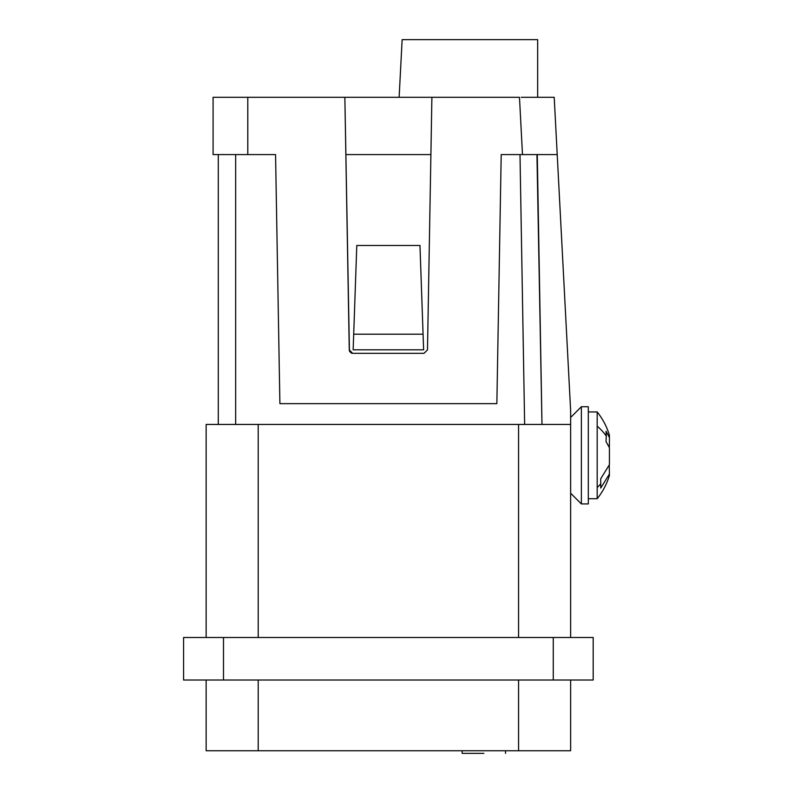 <?xml version="1.0" encoding="UTF-8"?>
<svg xmlns="http://www.w3.org/2000/svg" width="793" height="793" viewBox="0 0 793 793"><rect width="100%" height="100%" fill="white"/><g stroke="black" fill="none" stroke-linecap="round" stroke-linejoin="round"><path stroke-width="1.19" d="M206.14 680.017L206.14 750.743L206.14 680.017L206.14 750.743L570.633 750.743L570.633 680.017M553.276 680.017L593.194 680.017L593.194 637.493L183.579 637.493L183.579 680.017L553.276 680.017L553.276 637.493M549.043 680.017L552.404 680.017L549.043 680.017M213.079 97.301L213.079 154.576L213.079 97.301L519.484 97.301L522.478 154.576L557.211 154.576L570.633 410.556L570.633 424.443L206.14 424.443L206.14 637.493M570.633 424.443L570.633 637.493L570.633 424.443M483.849 753.35C511.832 753.35 511.832 753.35 483.849 753.35L462.15 753.35L462.15 750.743M548.369 154.576L537.277 154.576L541.986 424.443L536.94 154.576M524.639 424.443L520 154.576M501.206 154.576L496.854 403.647L501.206 154.576L522.478 154.576M349.416 350.843L344.856 97.301L349.267 349.901L352.627 353.311M352.161 353.262L351.22 352.954M350.922 352.796L349.544 351.21M419.973 245.463L356.791 245.463L353.153 349.812L423.621 349.812L419.973 245.463M218.293 154.576L218.293 424.443M541.956 97.301L537.654 97.301L537.654 39.65L402.14 39.65L399.127 97.301M521.288 97.301L554.208 97.301L557.211 154.576L554.208 97.301M482.977 97.301L467.364 97.301M286.848 97.301L271.226 97.301M352.806 97.301L337.184 97.301M496.854 403.647L279.899 403.647L275.558 154.576L213.079 154.576M431.898 97.301L427.486 349.901L424.017 353.311L352.736 353.311M345.857 154.576L430.896 154.576M353.698 334.19L423.075 334.19M581.368 406.74L581.368 503.932L588.307 503.932L588.307 406.74L581.368 406.74L570.633 417.475M597.179 426.188L597.179 498.728A69.427 69.427 0 0 0 609.42 475.483L609.42 474.006L600.737 488.062L600.737 478.734L609.42 464.678L609.42 447.777L606.03 441.523L606.298 436.209A69.427 46.638 180 0 0 597.179 426.188L597.179 411.944L588.307 411.944M608.37 445.527L609.42 445.527L609.42 437.498L606.03 431.243L606.298 436.209M609.42 437.498L609.42 435.198A69.427 69.427 0 0 0 597.179 411.944M609.232 445.527L609.42 447.777M609.242 465.144L609.42 474.006M223.497 680.017L223.497 637.493M258.211 680.017L258.211 750.743M518.563 680.017L518.563 750.743M518.563 424.443L518.563 637.493M258.211 424.443L258.211 637.493M235.65 424.443L235.65 154.576M247.793 97.301L247.793 154.576M600.737 483.869A69.427 51.426 180 0 1 597.179 487.477M505.537 750.743L505.537 753.35M570.633 493.196L581.368 503.932M588.307 498.728L597.179 498.728"/></g></svg>
